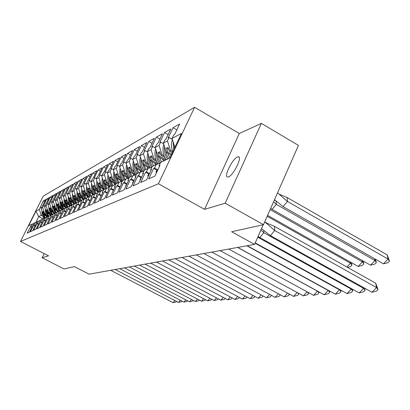 <?xml version="1.0" encoding="UTF-8"?>
<svg xmlns="http://www.w3.org/2000/svg" width="410" height="410" viewBox="0 0 410 410"><rect width="100%" height="100%" fill="white"/><g stroke="black" fill="none" stroke-linecap="round" stroke-linejoin="round"><path stroke-width="0.61" d="M228.442 176.879C233.403 175.541 242.802 156.42 238.338 156.779L237.523 156.943C232.49 158.567 223.363 177.181 227.704 177.002L228.442 176.879M261.37 123.379L239.307 133.496L204.57 209.351L225.182 203.211L261.37 123.379L298.454 145.391L263.497 224.675L231.645 231.747L254.564 244.396L263.235 224.736M225.182 203.211L263.497 224.675M44.183 253.6L42.127 257.757L64.001 268.95L74.42 266.638L89.103 274.188L254.564 244.396M194.591 107.307L43.209 196.159L20.5 241.444L158.419 183.767L194.591 107.307L239.307 133.496M45.899 214.256L44.654 213.6L44.167 213.846L46.135 214.881M49.42 212.513L48.149 211.847L47.652 212.098L49.666 213.159M53.059 210.714L51.768 210.033L51.25 210.294L53.315 211.381M56.826 208.854L55.509 208.157L54.971 208.429L57.087 209.546M60.716 206.932L59.373 206.22L58.82 206.496L60.993 207.65M64.749 204.938L63.381 204.211L62.807 204.498L65.031 205.682M68.921 202.878L67.527 202.135L66.932 202.432L69.218 203.647M73.246 200.741L71.822 199.977L71.207 200.29L73.554 201.541M77.731 198.522L76.28 197.743L75.645 198.066L78.054 199.357M82.389 196.221L80.908 195.426L80.242 195.76L82.723 197.092M87.222 193.833L85.71 193.018L85.019 193.361L87.571 194.74M92.245 191.352L90.702 190.517L89.985 190.875L92.614 192.295M97.472 188.769L95.894 187.913L95.146 188.287L97.857 189.753M102.91 186.084L101.296 185.207L100.517 185.592L103.315 187.114M108.573 183.285L106.923 182.383L106.113 182.788L108.998 184.362M114.482 180.369L112.791 179.442L111.945 179.867L114.923 181.497M120.648 177.325L118.91 176.372L118.034 176.812L121.114 178.504M127.085 174.147L125.306 173.169L124.389 173.63L127.571 175.383M133.814 170.826L131.994 169.817L131.031 170.299L134.331 172.123M140.861 167.347L138.99 166.306L137.986 166.814L141.404 168.715M148.241 163.708L146.319 162.632L145.263 163.165L148.815 165.148M155.979 159.885L154.006 158.778L152.899 159.336L156.589 161.407M164.108 155.877L162.078 154.734L160.915 155.318L164.753 157.481M172.651 151.664L170.565 150.48L169.34 151.09L172.297 152.766M151.864 167.275L148.025 168.459L144.289 170.252L142.69 173.599L143.536 173.199L138.667 183.378L133.05 185.884L137.842 175.885L138.667 175.5L140.251 172.195L136.694 173.901L135.126 177.171L135.93 176.792L131.159 186.729L125.814 189.118L130.508 179.349L131.292 178.98L132.845 175.746L129.457 177.376L127.92 180.574L128.689 180.21L124.015 189.922L118.915 192.198L123.518 182.65L124.266 182.296L125.788 179.139L122.554 180.692L121.047 183.813L121.78 183.47L117.198 192.961L112.33 195.134L116.845 185.797L117.557 185.458L119.054 182.373L115.963 183.854L114.482 186.914L115.184 186.581L110.69 195.867L106.041 197.943L110.474 188.805L111.151 188.482L112.617 185.463L109.665 186.883L108.214 189.871L108.886 189.553L104.473 198.64L100.03 200.623L104.376 191.68L105.027 191.373L106.467 188.415L103.638 189.774L102.213 192.705L102.854 192.403L98.528 201.295L94.274 203.196L98.538 194.437L99.164 194.14L100.573 191.244L97.867 192.546L96.468 195.416L97.083 195.124L92.834 203.837L88.76 205.656L92.947 197.077L93.547 196.795L94.93 193.956L92.337 195.201L90.964 198.015L91.553 197.733L87.381 206.271L83.471 208.013L87.586 199.608L88.16 199.337L89.518 196.554L87.033 197.748L85.68 200.505L86.249 200.239L82.149 208.603L78.392 210.279L82.441 202.038L82.989 201.776L84.327 199.05L81.933 200.198L80.611 202.899L81.154 202.642L77.126 210.848L73.518 212.457L77.495 204.37L78.023 204.118L79.34 201.443L77.039 202.55L75.737 205.2L76.255 204.954L72.298 213L68.834 214.548L74.543 203.749L72.329 204.81L71.048 207.414L71.55 207.173L67.66 215.071L64.324 216.562L69.925 205.963L67.799 206.988L63.196 217.064L59.983 218.499L65.482 208.095L63.432 209.085L58.896 218.986L55.801 220.365L61.203 210.156L59.23 211.104L54.75 220.831L51.768 222.164L57.077 212.134L55.171 213.051L50.758 222.615L47.878 223.901L53.095 214.046L51.255 214.932L46.904 224.337L44.121 225.577L49.251 215.891L47.478 216.746L43.178 225.997L40.493 227.196L45.541 217.674L43.824 218.499L39.585 227.601L36.987 228.759L41.953 219.401L40.293 220.196L36.111 229.154L33.599 230.276L38.484 221.067L36.874 221.836L32.749 230.656L30.319 231.737L35.122 222.676L33.569 223.424L29.494 232.106L27.142 233.157L31.872 224.239L28.608 225.808L35.931 211.201L39.304 209.397L41.261 215.301L38.73 216.572L35.778 222.471M46.545 215.768L43.511 214.174L43.029 214.415L41.056 208.464L45.802 199.521L43.275 200.946L39.304 209.397M41.056 208.464L42.666 207.603L44.654 213.6M50.097 214.082L46.971 212.436L46.479 212.687L44.475 206.635L49.292 197.553L46.684 199.024L42.666 207.603M44.475 206.635L46.13 205.748L48.149 211.847M53.761 212.339L50.548 210.643L50.035 210.899L48.001 204.754L52.895 195.519L50.204 197.036L46.13 205.748M48.001 204.754L49.718 203.837L51.768 210.033M57.554 210.54L54.248 208.792L53.72 209.054L51.65 202.801L56.621 193.417L53.838 194.986L49.718 203.837M51.65 202.801L53.423 201.853L55.509 208.157M61.479 208.68L58.071 206.876L57.523 207.147L55.417 200.787L60.475 191.239L57.6 192.864L53.423 201.853M55.417 200.787L57.251 199.808L59.373 206.22M65.538 206.753L62.028 204.887L61.464 205.174L59.322 198.701L64.467 188.989L61.49 190.671L57.251 199.808M59.322 198.701L61.223 197.687L63.381 204.211M69.751 204.764L66.128 202.837L65.538 203.129L63.365 196.544L68.598 186.663L65.513 188.4L61.223 197.687M63.365 196.544L65.328 195.493L67.527 202.135M74.113 202.704L70.376 200.705L69.767 201.013L67.547 194.304L72.872 184.249L69.68 186.048L65.328 195.493M67.547 194.304L69.587 193.218L71.822 199.977M78.638 200.567L74.779 198.496L74.148 198.814L71.888 191.988L77.311 181.743L73.995 183.613L69.587 193.218M71.888 191.988L74.005 190.855L76.28 197.743M83.338 198.353L79.345 196.211L78.689 196.539L76.393 189.579L81.913 179.149L78.474 181.087L74.005 190.855M76.393 189.579L78.587 188.405L80.908 195.426M88.217 196.052L84.086 193.833L83.409 194.171L81.067 187.083L86.689 176.454L83.117 178.468L79.335 186.135L79.847 185.858L78.587 188.405M81.067 187.083L83.348 185.863L85.71 193.018M93.29 193.669L89.016 191.362L88.309 191.716L85.926 184.485L91.65 173.65L87.945 175.746L84.096 183.552L84.629 183.265L83.348 185.863M85.926 184.485L88.293 183.219L90.702 190.517M98.569 191.193L94.136 188.795L93.403 189.159L90.974 181.789L92.286 179.114L92.85 178.811L96.811 170.739L92.957 172.917L89.047 180.871L89.595 180.574L88.293 183.219M90.974 181.789L93.439 180.472L95.894 187.913M104.063 188.615L99.471 186.119L98.702 186.504L96.227 178.98L97.559 176.254L98.149 175.936L102.177 167.71L98.164 169.976L94.187 178.083L94.761 177.771L93.439 180.472M96.227 178.98L98.795 177.607L101.296 185.207M109.793 185.94L105.021 183.337L104.222 183.736L101.695 176.059L103.053 173.281L103.668 172.948L107.768 164.559L103.592 166.916L99.543 175.183L100.137 174.86L98.795 177.607M101.695 176.059L104.371 174.629L106.923 182.383M115.763 183.147L110.808 180.436L109.977 180.851L107.394 173.01L108.778 170.176L109.419 169.832L113.59 161.273L109.239 163.728L105.119 172.159L105.739 171.826L104.371 174.629M107.394 173.01L110.187 171.523L112.791 179.442M122.001 180.241L116.845 177.412L115.974 177.848L113.344 169.832L114.749 166.942L115.415 166.578L119.664 157.845L115.123 160.407L110.931 169.012L111.581 168.659L110.187 171.523M113.344 169.832L116.255 168.279L118.91 176.372M128.52 177.212L123.143 174.25L122.241 174.706L119.551 166.516L120.986 163.564L121.678 163.185L126.008 154.268L121.268 156.943L116.999 165.722L117.675 165.358L116.255 168.279M119.551 166.516L122.59 164.892L125.306 173.169M135.336 174.05L129.729 170.95L128.786 171.426L126.034 163.052L127.5 160.033L128.227 159.639L132.635 150.526L127.679 153.325L123.328 162.293L124.035 161.909L122.59 164.892M126.034 163.052L129.217 161.35L131.994 169.817M142.475 170.75L136.622 167.495L135.628 167.992L132.82 159.423L134.311 156.338L135.075 155.928L139.564 146.616L134.383 149.542L129.95 158.701L130.693 158.301L129.217 161.35M132.82 159.423L136.151 157.645L138.99 166.306M149.958 167.295L143.838 163.877L142.798 164.4L139.928 155.626L141.445 152.474L142.244 152.043L146.826 142.521L141.394 145.586L136.878 154.949L137.652 154.529L136.151 157.645M139.928 155.626L143.413 153.765L146.319 162.632M157.809 163.677L151.403 160.084L150.316 160.633L147.374 151.649L148.922 148.42L149.758 147.969L154.432 138.232L148.743 141.44L144.135 151.018L144.945 150.578L143.413 153.765M147.374 151.649L151.034 149.691L154.006 158.778M165.973 159.838L159.341 156.102L158.198 156.676L155.19 147.472L156.769 144.171L157.65 143.695L162.416 133.727L156.441 137.094L151.746 146.893L152.597 146.431L151.034 149.691M155.19 147.472L159.034 145.417L162.078 154.734M171.636 154.16L167.69 151.92L166.486 152.525L163.4 143.085L165.015 139.702L165.937 139.2L170.806 128.991L164.528 132.532L159.736 142.562L160.628 142.075L159.034 145.417M163.4 143.085L167.444 140.922L170.565 150.48M174.906 147.251L172.041 138.467L173.686 135.003L174.66 134.475L179.626 124.015L173.025 127.741L168.131 138.011L169.074 137.504L167.444 140.922M172.041 138.467L181.44 133.445L169.822 157.993L160.679 162.386L159.008 165.901L159.946 165.455L154.867 176.151L148.651 178.924L153.647 168.428L154.555 168.003L156.205 164.533L152.274 166.419L150.639 169.848L151.531 169.427L146.56 179.857L140.656 182.491L145.545 172.251L146.411 171.846L148.025 168.459M43.029 214.415L46.935 216.465M44.167 213.846L43.388 211.493L42.732 211.832L43.511 214.174M36.705 222.179L35.122 222.676M46.479 212.687L50.497 214.804M47.652 212.098L46.858 209.71L46.181 210.058L46.971 212.436M40.113 220.549L38.484 221.067M50.035 210.899L54.181 213.087M51.25 210.294L50.445 207.865L49.748 208.224L50.548 210.643M43.639 218.868L41.953 219.401M53.72 209.054L57.994 211.319M54.971 208.429L54.156 205.958L53.433 206.327L54.248 208.792M47.288 217.126L45.541 217.674M57.523 207.147L61.941 209.489M58.82 206.496L57.989 203.985L57.241 204.37L58.071 206.876M51.06 215.322L49.251 215.891M61.464 205.174L66.03 207.598M62.807 204.498L61.961 201.94L61.187 202.34L62.028 204.887M54.971 213.456L53.095 214.046M65.538 203.129L70.264 205.641M66.932 202.432L66.071 199.829L65.272 200.239L66.128 202.837M59.019 211.524L57.077 212.134M69.767 201.013L74.651 203.621M71.207 200.29L70.335 197.635L69.5 198.066L70.376 200.705M63.217 209.52L61.203 210.156M76.122 203.252L74.159 198.819L79.192 201.515M75.645 198.066L74.753 195.365L73.887 195.811L74.779 198.496M67.573 207.445L65.482 208.095M78.689 196.539L83.825 199.291M80.242 195.76L79.335 193.007L78.438 193.469L79.345 196.211M72.099 205.282L69.925 205.963M83.409 194.171L88.632 196.984M85.019 193.361L84.096 190.558L83.168 191.039L84.086 193.833M76.798 203.042L74.543 203.749M88.309 191.716L93.623 194.586M89.985 190.875L89.042 188.016L88.078 188.513L89.016 191.362M81.682 200.71L79.34 201.443M93.403 189.159L98.815 192.09M95.146 188.287L94.187 185.371L93.183 185.889L94.136 188.795M86.766 198.286L84.327 199.05M98.702 186.504L104.217 189.497M100.517 185.592L99.538 182.619L98.492 183.157L99.471 186.119M92.065 195.76L89.518 196.554M104.222 183.736L109.839 186.796M106.113 182.788L105.114 179.749L104.027 180.313L105.021 183.337M97.585 193.13L94.93 193.956M109.977 180.851L115.861 184.07M111.945 179.867L110.925 176.761L109.793 177.345L110.808 180.436M103.34 190.383L100.573 191.244M115.974 177.848L122.262 181.297M118.034 176.812L116.993 173.645L115.804 174.255L116.845 177.412M109.357 187.519L106.467 188.415M122.241 174.706L128.668 178.248M124.389 173.63L123.323 170.386L122.083 171.026L123.143 174.25M115.64 184.526L112.617 185.463M128.786 171.426L135.254 175.003M131.031 170.299L129.944 166.983L128.648 167.649L129.729 170.95M122.216 181.394L119.054 182.373M135.628 167.992L142.142 171.611M137.986 166.814L136.873 163.421L135.515 164.118L136.622 167.495M126.587 164.723C125.527 169.474 126.367 173.937 129.094 178.114L125.788 179.139M142.798 164.4L149.348 168.049M145.263 163.165L144.125 159.69L142.706 160.423L143.838 163.877M136.32 174.675L132.845 175.746M150.316 160.633L156.897 164.318M152.899 159.336L151.736 155.779L150.244 156.543L151.403 160.084M143.9 171.067L140.251 172.195M158.198 156.676L164.81 160.397M160.915 155.318L159.726 151.669L158.157 152.474L159.341 156.102M166.486 152.525L171.16 155.17M169.34 151.09L168.12 147.354L166.47 148.2L167.69 151.92M160.248 163.288L156.205 164.533M204.57 209.351L158.419 183.767M42.127 257.757L48.554 255.845L20.5 241.444M43.311 218.971L38.73 216.572L35.931 211.201M42.491 215.942L41.261 215.301M33.405 223.757L31.872 224.239M176.823 129.924L173.025 127.741M157.707 169.76L154.555 168.003M172.333 139.364L169.074 137.504M156.989 170.293L153.647 168.428M159.582 166.224L159.008 165.901M168.131 134.598L164.528 132.532M159.869 139.046L156.441 137.094M152.002 143.29L148.743 141.44M144.504 147.339L141.394 145.586M137.35 151.208L134.383 149.542M130.513 154.908L127.679 153.325M123.979 158.45L121.268 156.943M117.721 161.847L115.123 160.407M111.725 165.102L109.239 163.728M105.975 168.228L103.592 166.916M100.455 171.231L98.164 169.976M95.151 174.117L92.957 172.917M90.056 176.894L87.945 175.746M85.152 179.57L83.117 178.468M80.432 182.148L78.474 181.087M75.881 184.633L73.995 183.613M71.499 187.027L69.68 186.048M67.266 189.343L65.513 188.4M63.181 191.578L61.49 190.671M59.235 193.74L57.6 192.864M55.422 195.826L53.838 194.986M51.732 197.851L50.204 197.036M48.165 199.808L46.684 199.024M44.705 201.705L43.275 200.946M149.491 173.558L146.411 171.846M163.631 143.782L160.628 142.075M148.809 174.065L145.545 172.251M151.182 170.155L150.639 169.848M32.021 227.058L30.786 226.417M41.4 207.778L40.385 207.24M31.883 227.33L30.437 226.576M35.296 225.551L34.02 224.89M44.808 205.969L43.757 205.415M35.157 225.833L33.661 225.059M38.684 223.998L37.361 223.312M48.329 204.098L47.242 203.524M38.535 224.29L36.992 223.486M42.179 222.394L40.816 221.682M51.962 202.171L50.845 201.576M42.03 222.697L40.431 221.861M45.797 220.739L44.382 219.996M55.724 200.172L54.566 199.557M45.643 221.046L43.988 220.18M49.543 219.022L48.078 218.253M59.614 198.112L58.415 197.471M49.384 219.345L47.673 218.443M50.328 217.443L50.071 217.31M53.423 217.244L51.906 216.449M63.642 195.975L62.402 195.309M53.254 217.582L51.481 216.649M54.233 215.609L53.971 215.47M57.441 215.404L55.868 214.579M67.819 193.766L66.528 193.074M57.267 215.752L55.427 214.784M58.281 213.712L58.005 213.569M61.608 213.502L59.973 212.636M72.145 191.475L70.807 190.758M61.428 213.861L59.522 212.851M62.479 211.739L62.192 211.591M65.928 211.524L64.237 210.627M76.629 189.097L75.245 188.349M65.743 211.898L63.76 210.853M66.83 209.695L66.538 209.541M70.417 209.474L68.654 208.541M81.288 186.637L79.847 185.858M70.223 209.864L68.168 208.772M71.355 207.573L71.048 207.414M75.081 207.347L73.252 206.373M86.126 184.08L84.629 183.265M74.881 207.752L72.739 206.614M76.055 205.369L75.737 205.2M79.929 205.138L78.023 204.118M91.153 181.42L89.595 180.574M79.719 205.559L77.495 204.37M80.939 203.078L80.611 202.899M84.972 202.837L82.989 201.776M96.386 178.657L94.761 177.771M84.757 203.278L82.441 202.038M86.023 200.69L85.68 200.505M90.226 200.449L88.16 199.337M101.829 175.782L100.137 174.86M90.005 200.905L87.586 199.608M91.322 198.204L90.964 198.015M95.704 197.958L93.547 196.795M107.502 172.789L105.739 171.826M95.468 198.435L92.947 197.077M96.842 195.616L96.468 195.416M101.413 195.36L99.164 194.14M113.421 169.673L111.581 168.659M101.173 195.862L98.538 194.437M102.608 192.915L102.213 192.705M107.379 192.654L105.027 191.373M119.597 166.419L117.675 165.358M107.128 193.177L104.376 191.68M108.624 190.091L108.214 189.871M113.616 189.825L111.151 188.482M126.049 163.026L124.035 161.909M113.35 190.373L110.474 188.805M114.913 187.144L114.482 186.914M120.135 186.873L117.557 185.458M132.85 159.505L130.693 158.301M119.817 187.421L116.845 185.797M121.493 184.059L121.047 183.813M126.967 183.777L124.266 182.296M139.994 155.841L137.652 154.529M126.557 184.315L123.518 182.65M128.386 180.83L127.92 180.574M134.131 180.543L131.292 178.98M147.492 152.007L144.945 150.578M133.619 181.061L130.508 179.349M135.618 177.443L135.126 177.171M141.645 177.151L138.667 175.5M155.359 147.995L152.597 146.431M141.03 177.648L137.842 175.885M143.208 173.891L142.69 173.599M168.833 149.537L166.47 148.2M160.402 153.745L158.157 152.474M152.382 157.742L150.244 156.543M144.74 161.56L142.706 160.423M137.452 165.199L135.515 164.118M130.498 168.674L128.648 167.649M123.856 172L122.083 171.026M117.496 175.188L115.804 174.255M111.412 178.237L109.793 177.345M105.58 181.159L104.027 180.313M99.984 183.967L98.492 183.157M94.613 186.663L93.183 185.889M89.452 189.256L88.078 188.513M84.491 191.752L83.168 191.039M79.714 194.15L78.438 193.469M75.112 196.467L73.887 195.811M70.684 198.696L69.5 198.066M66.41 200.849L65.272 200.239M62.284 202.924L61.187 202.34M58.302 204.933L57.241 204.37M54.458 206.871L53.433 206.327M50.737 208.746L49.748 208.224M47.145 210.561L46.181 210.058M43.66 212.318L42.732 211.832M270.431 235.612L274.731 230.512L376.529 287.559L371.988 292.268L270.431 235.612L261.518 228.626M261.39 228.923L262.113 229.149M265.895 222.784L274.49 226.346L375.678 283.182L378.02 289.506L376.508 291.074L371.988 292.268M274.49 226.346L274.731 230.512L264.737 221.866L267.346 223.322M378.02 289.506L376.529 287.559L375.678 283.182M157.952 169.648L157.163 170.012L155.872 172.072L157.061 171.529M155.872 172.072L156.569 172.569M277.544 192.818L287.441 201.453L287.123 197.497L279.271 194.196M274.521 199.67L283.125 206.63L287.441 201.453L388.07 259.064L387.158 254.892L287.123 197.497M275.438 200.495L274.321 200.126M383.524 263.85L388.07 259.064L389.5 261.124L387.983 262.718L383.524 263.85L283.125 206.63M387.158 254.892L389.5 261.124M172.723 151.864C171.247 147.687 171.134 143.561 172.369 139.482M173.123 141.783L173.712 149.773M174.112 144.807L174.547 148.01M172.677 137.13L171.8 139.062M259.689 237.692L263.84 232.726L363.578 288.343L359.196 292.94L258.023 236.555M263.748 230.553L263.84 232.726L260.898 230.03M359.196 292.94L363.629 291.771L365.09 290.244L363.578 288.343L363.429 287.497M364.541 288.112L365.09 290.244M149.583 173.512L148.979 173.794L147.713 175.808L148.707 175.352M147.713 175.808L148.292 176.218M257.736 237.2L351.232 289.091L346.993 293.58L255.24 242.869M346.993 293.58L351.349 292.438L352.759 290.946L351.232 289.091L351.134 288.466M352.364 289.147L352.759 290.946M141.629 177.192L139.948 179.354L140.768 178.98M139.948 179.354L140.43 179.698M255.092 243.202L339.444 289.808L335.344 294.19L247.25 245.713M335.344 294.19L339.618 293.073L340.987 291.618L339.383 289.373M340.736 290.121L340.987 291.618M134.06 180.687L132.558 182.737L133.219 182.435M132.558 182.737L132.948 183.009M246.907 245.774L328.179 290.49L324.207 294.775L237.79 247.42M324.207 294.775L328.41 293.678L329.732 292.253L328.143 290.229M329.573 291.018L329.732 292.253M126.854 184.013L125.516 185.961L126.034 185.725M125.516 185.961L125.819 186.171M237.651 247.44L317.401 291.141L313.553 295.333L228.749 249.044M313.553 295.333L317.683 294.262L318.965 292.868L317.391 291.038M318.847 291.838L318.965 292.868M119.981 187.191L118.792 189.036L119.177 188.861M170.883 155.016L171.062 155.369M273.578 201.812L276.314 204.359L276.114 201.09M270.687 208.362L272.148 209.397L276.314 204.359L374.94 260.514L374.591 258.761M370.548 265.183L374.94 260.514L376.395 262.523L374.93 264.071L370.548 265.183L272.148 209.397M375.273 259.146L376.395 262.523M166.019 159.818C163.021 154.842 162.273 149.645 163.774 144.233M164.512 146.478C164.005 150.988 164.963 155.211 167.393 159.157M169.853 157.932L167.685 153.202M165.481 149.455L166.404 154.221L168.479 158.639M164.02 141.778L163.692 142.475M163.308 143.597L163.441 143.208M162.519 159.111L163.585 160.986M267.602 215.368L358.171 266.454L362.419 261.898L270.134 209.623M362.952 260.878L363.89 263.856L362.419 261.898L362.148 260.422M363.89 263.856L362.476 265.367L358.171 266.454M158.004 163.979C154.99 159.152 154.191 154.073 155.605 148.743M156.323 150.941C155.867 155.462 156.902 159.659 159.434 163.539M161.519 161.981L159.382 157.343M157.281 153.868L158.26 158.598L160.407 162.949M154.549 163.006L155.59 164.825M346.932 267.038L350.458 263.22L267.197 216.285M351.175 262.508L351.944 265.127L350.458 263.22L350.258 261.99M351.944 265.127L350.576 266.608L347.531 267.371M150.26 167.767C147.323 163.118 146.513 158.209 147.825 153.032M148.533 155.18C148.128 159.557 149.163 163.616 151.628 167.347M153.565 165.799L151.48 161.284M149.476 158.07L150.383 162.401L152.3 166.404M146.959 166.716L147.974 168.484M142.88 171.38C140.015 166.901 139.195 162.145 140.415 157.117M141.101 159.218C140.758 163.37 141.737 167.218 144.043 170.77M145.986 169.438L143.951 165.04M142.039 162.073L144.781 170.017M139.713 170.263L140.743 172.041M135.828 174.824C133.035 170.498 132.204 165.896 133.342 161.007M134.019 163.072C133.727 166.937 134.623 170.545 136.709 173.891M138.759 172.912L136.771 168.623M134.941 165.891L137.606 173.461M307.059 291.792L303.349 295.866L220.103 250.602M303.349 295.866L307.408 294.816L308.653 293.457L307.146 291.838M308.566 292.612L308.653 293.457M113.221 190.64L112.632 191.854M132.794 173.645L133.845 175.439M127.249 166.742C127.003 170.473 127.884 173.948 129.893 177.166M131.851 176.228L129.908 172.046M128.166 169.535L130.754 176.756M297.101 292.468L293.57 296.384L211.826 252.094M293.57 296.384L297.558 295.354L298.767 294.016L297.496 292.684M298.711 293.345L298.767 294.016M106.718 194.022L106.38 194.714M126.183 176.879L127.243 178.688M122.431 180.938C119.935 176.971 119.166 172.748 120.125 168.269M120.776 170.252C120.571 173.85 121.437 177.197 123.379 180.297M125.25 179.395L123.348 175.316M121.688 173.025L124.199 179.903M287.548 293.119L284.186 296.876L203.893 253.518M284.186 296.876L288.107 295.861L289.281 294.559L288.245 293.498M289.245 294.037L289.281 294.559M119.848 179.97L120.929 181.789M116.143 183.772C113.795 179.975 113.063 175.936 113.944 171.667M114.585 173.609C114.41 177.079 115.261 180.308 117.137 183.29M118.931 182.429L117.07 178.447M115.492 176.367L117.921 182.916M278.38 293.739L275.171 297.347L196.287 254.892M275.171 297.347L279.036 296.353L280.173 295.077L279.374 294.277M280.153 294.698L280.173 295.077M113.785 182.937L114.877 184.761M110.208 186.622C107.932 182.957 107.205 179.052 108.02 174.911M108.65 176.823L109.168 181.671L111.161 186.166M112.904 185.376L111.059 181.445M109.552 179.57L111.915 185.802M269.57 294.334L266.515 297.798L188.979 256.204M266.515 297.798L270.313 296.83L271.42 295.574L270.861 295.026M107.968 185.776L109.07 187.606M104.509 189.358C102.31 185.817 101.588 182.04 102.341 178.022M102.961 179.898L103.494 184.582L105.426 188.918M107.128 188.21L105.293 184.315M103.863 182.645L106.149 188.569M261.108 294.898L258.187 298.234L181.963 257.47M258.187 298.234L261.923 297.281L263.005 296.051L262.687 295.743M102.387 188.503L103.417 190.225M99.046 191.982C96.909 188.559 96.196 184.9 96.893 181.005M97.503 182.85L98.041 187.375L99.922 191.557M101.588 190.932L99.758 187.078M98.405 185.602L100.619 191.234M252.965 295.441L250.172 298.654L175.213 258.684M250.172 298.654L253.851 297.721L254.82 296.435M97.026 191.121L97.862 192.556M93.793 194.504C91.722 191.193 91.01 187.647 91.661 183.87M92.255 185.684L92.809 190.055L94.638 194.099M96.268 193.54L94.443 189.722M93.167 188.446L95.335 193.833M245.124 295.964L242.448 299.059L168.725 259.853M242.448 299.059L246.072 298.142L247.061 296.999M91.876 193.638L92.691 195.032M88.739 196.928C86.73 193.725 86.028 190.286 86.628 186.622M87.217 188.405L87.776 192.638L89.554 196.544M91.153 196.047L89.334 192.269M88.135 191.193L90.256 196.323M237.569 296.466L235.007 299.454L162.473 260.975M235.007 299.454L238.579 298.547L239.491 297.486M86.915 196.062L87.714 197.42M83.881 199.265C81.928 196.159 81.231 192.823 81.79 189.266M82.369 191.019L82.938 195.139L84.691 198.937M86.228 198.455L84.424 194.719M83.302 193.843L85.367 198.727M230.287 296.948L227.832 299.828L156.446 262.062M227.832 299.828L231.348 298.941L232.188 297.957M82.143 198.389L82.928 199.721M79.202 201.51C77.305 198.501 76.614 195.268 77.131 191.808M77.7 193.535L78.284 197.548L80.011 201.233M81.493 200.772L79.694 197.072M78.653 196.421L80.657 201.033M223.26 297.409L220.908 300.192L150.634 263.107M220.908 300.192L224.372 299.315L225.146 298.408M77.546 200.633L78.315 201.935M74.702 203.698C72.852 200.777 72.165 197.625 72.642 194.253M73.206 195.959L73.8 199.865L75.496 203.447M76.86 202.909L75.132 199.342M216.48 297.855L214.22 300.54L145.027 264.117M214.22 300.54L217.633 299.684L218.345 298.839M73.118 202.801L73.867 204.072M70.382 205.825C68.562 202.981 67.87 199.911 68.311 196.615M68.87 198.296L69.474 202.094L71.145 205.584M72.314 204.846L70.74 201.53M69.797 201.028L71.745 205.395M209.93 298.285L207.757 300.878L139.615 265.091M207.757 300.878L211.124 300.033L211.775 299.254M68.839 204.887L69.577 206.133M66.205 207.87C64.421 205.102 63.729 202.109 64.139 198.886M64.688 200.546L65.298 204.247L66.943 207.639M68.034 206.871L66.507 203.642M65.595 203.155L67.527 207.46M203.596 298.695L201.51 301.207L134.388 266.034M201.51 301.207L204.826 300.376L205.425 299.659M64.713 206.901L65.436 208.121M62.176 209.848C60.424 207.152 59.732 204.231 60.106 201.079M60.649 202.719L61.269 206.322L62.889 209.623M63.919 208.849L62.417 205.682M61.536 205.21L63.335 209.279M197.476 299.095L195.467 301.524L129.334 266.946M195.467 301.524L198.737 300.704L199.286 300.043M60.726 208.844L61.459 210.074M58.281 211.76C56.559 209.131 55.873 206.276 56.216 203.196M56.754 204.815L58.968 211.539M59.942 210.76L58.466 207.644M57.615 207.193L59.306 211.063M191.552 299.479L189.615 301.832L124.445 267.822M189.615 301.832L192.843 301.027L193.346 300.417M56.877 210.725L57.62 211.965M54.515 213.6C52.823 211.042 52.137 208.254 52.454 205.241M52.982 206.84L55.078 213.241M56.103 212.605L54.648 209.546M53.823 209.11L55.488 212.898M185.817 299.848L183.952 302.129L119.715 268.678M183.952 302.129L187.134 301.335L187.59 300.776M53.151 212.544L53.905 213.794M50.871 215.383L49.108 211.468L48.816 207.214M49.343 208.798L51.327 214.896M52.388 214.389L50.958 211.386M50.158 210.965L51.793 214.676M180.262 300.207L178.463 302.416L115.133 269.498M178.463 302.416L181.599 301.637L182.019 301.124M49.548 214.302L50.312 215.563M47.319 217.064L45.597 213.261L45.3 209.126M45.817 210.694L47.765 216.608M48.79 216.116L47.386 213.164M46.612 212.759L48.216 216.393M174.875 300.55L173.143 302.693L110.695 270.298M173.143 302.693L176.238 301.924L176.618 301.458M46.058 216.003L46.832 217.269M43.788 218.566L42.184 214.922L41.892 210.976M42.404 212.523L44.321 218.263M45.31 217.787L43.926 214.886M43.183 214.491L44.757 218.053M239.112 157.225L238.338 156.779M261.985 229.041L261.447 228.785M275.166 200.249L274.418 199.911"/></g></svg>
